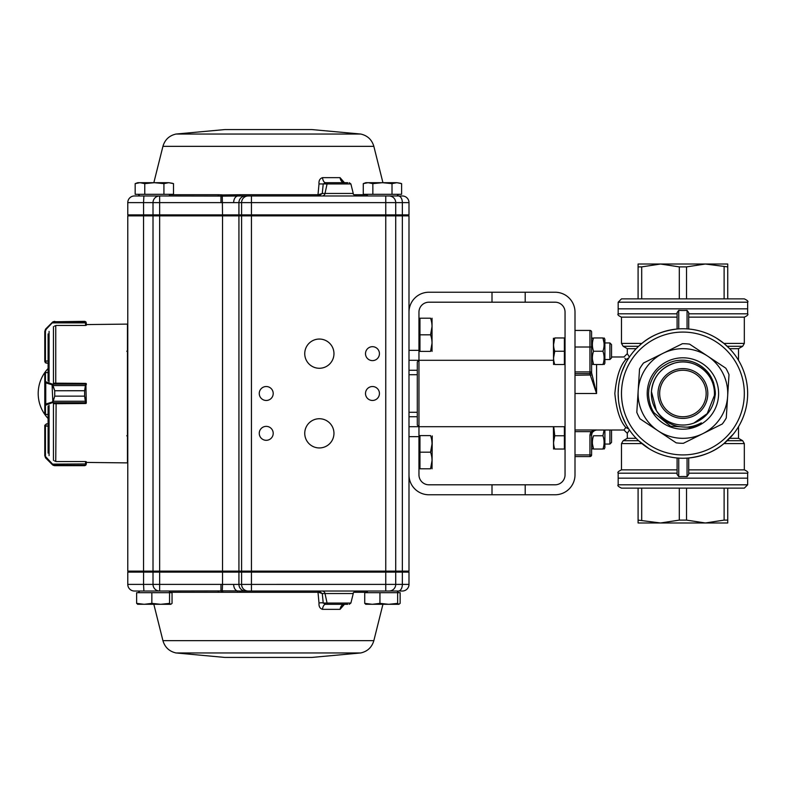 <?xml version="1.0" encoding="UTF-8"?>
<svg xmlns="http://www.w3.org/2000/svg" width="787" height="787" viewBox="0 0 787 787"><rect width="100%" height="100%" fill="white"/><g stroke="black" fill="none" stroke-linecap="round" stroke-linejoin="round"><path stroke-width="1.18" d="M747.65 484.802L618.169 484.802C617.274 485.53 618.385 486.641 621.484 488.127L744.335 488.127L747.65 484.802L747.65 478.162L618.169 478.162L747.65 478.162L747.65 473.184L688.714 473.184L688.714 474.413L687.061 476.637L687.061 458.113A45.853 32.424 180 0 1 684.749 458.221M647.219 522.981L660.5 522.981L679.299 520.109L679.299 488.127M638.09 488.127L638.09 522.981L718.6 522.981M638.09 520.109L660.5 522.981M641.7 488.127L641.7 520.109M679.299 520.109L686.52 520.109L705.319 522.981L724.119 520.109L724.119 488.127M686.52 488.127L686.52 520.109M724.119 520.109L727.729 520.109L727.729 522.981L705.319 522.981M727.729 488.127L727.729 520.109M706.106 394.956A23.236 23.236 0 0 0 672.57 372.684A23.236 23.236 0 0 0 670.042 412.86A23.236 23.236 0 0 0 706.106 394.956A23.236 23.236 0 0 1 681.444 416.697A23.236 23.236 0 0 1 659.713 392.044M747.522 397.563A64.741 64.741 0 0 1 647.081 447.429A64.741 64.741 0 0 1 654.115 335.508A64.741 64.741 0 0 1 747.522 397.563M718.531 395.743A35.69 35.69 0 0 1 663.156 423.229A35.69 35.69 0 0 1 667.032 361.528A35.69 35.69 0 0 1 718.531 395.743M648.724 391.346C648.419 386.456 654.017 372.389 660.136 368.572C660.46 367.736 669.432 362.079 671.341 362.04C674.931 360.633 679.22 360.043 684.198 360.249C693.101 360.849 700.735 364.558 707.1 371.395C709.618 374.11 711.773 377.858 713.563 382.649C715.186 389.427 715.708 393.716 715.108 395.527C713.366 408.965 706.313 418.133 693.947 423.042A31.539 31.539 0 0 1 656.358 410.529C660.923 418.35 667.553 423.495 676.24 425.954C677.174 426.584 687.012 427.646 689.117 426.839C693.072 426.416 697.144 425.088 701.345 422.855L698.659 424.842L691.901 427.439L670.593 426.229L654.233 412.968C650.131 407.882 647.917 396.422 648.724 391.346M651.429 391.523A31.539 31.539 0 0 1 684.887 362.02A31.539 31.539 0 0 1 714.389 395.477L707.208 413.608L693.947 423.042L707.208 413.608L714.389 395.477L707.208 413.608L693.947 423.042L707.208 413.608L714.389 395.477L707.208 413.608L693.947 423.042L707.208 413.608L714.389 395.477L707.208 413.608L693.947 423.042L707.208 413.608L714.389 395.477C716.465 374.946 694.842 357.062 675.059 362.955C661.021 367.381 653.151 376.904 651.429 391.523C653.151 376.904 661.021 367.381 675.059 362.955C694.842 357.062 716.465 374.946 714.389 395.477C716.465 374.946 694.842 357.062 675.059 362.955C661.021 367.381 653.151 376.904 651.429 391.523C653.151 376.904 661.021 367.381 675.059 362.955C694.842 357.062 716.465 374.946 714.389 395.477C716.465 374.946 694.842 357.062 675.059 362.955C661.021 367.381 653.151 376.904 651.429 391.523C653.151 376.904 661.021 367.381 675.059 362.955C694.842 357.062 716.465 374.946 714.389 395.477C716.465 374.946 694.842 357.062 675.059 362.955C661.021 367.381 653.151 376.904 651.429 391.523C653.151 376.904 661.021 367.381 675.059 362.955C694.842 357.062 716.465 374.946 714.389 395.477C716.465 374.946 694.842 357.062 675.059 362.955C661.021 367.381 653.151 376.904 651.429 391.523L656.358 410.529L651.429 391.523C651.056 398.379 652.698 404.715 656.358 410.529M640.018 418.822A49.797 49.797 0 0 1 636.811 412.349L639.536 369.024A49.797 49.797 0 0 1 643.53 363.004L682.418 343.703A49.797 49.797 0 0 1 689.628 344.155L725.791 368.178A49.797 49.797 0 0 1 728.998 374.651L726.273 417.976A49.797 49.797 0 0 1 722.279 423.996L683.391 443.297A49.797 49.797 0 0 1 676.181 442.845L640.018 418.822M702.84 433.647A44.82 44.82 0 0 1 638.168 390.686A44.82 44.82 0 0 1 707.71 356.167A44.82 44.82 0 0 1 702.84 433.647M575.002 431.65L590.83 431.65L592.267 432.476L591.608 434.965L589.945 434.965L590.83 431.65L596.585 429.987L594.864 430.332L592.267 432.476L591.608 434.965L591.608 454.925A1.663 1.663 0 0 1 589.945 456.578L575.002 456.578M592.267 432.476L594.864 430.332L596.585 430.017L623.973 430.017L625.822 427.469C620.077 421.212 616.418 409.899 614.844 393.52C616.408 377.13 620.067 365.798 625.822 359.531L624.898 358.252M596.585 364.519L596.585 393.5L589.945 374.012L589.945 371.917L591.608 371.917A1.663 1.663 0 0 1 589.945 373.579L575.002 373.579L575.002 371.917L589.945 371.917L589.945 347.018L591.608 347.018L591.608 332.075L591.608 372.772L596.585 393.5L575.002 393.5M681.06 458.221A45.853 32.424 180 0 1 678.758 458.113L678.758 476.637A45.853 32.424 -0 0 1 682.909 476.499A45.853 32.424 0 0 1 687.061 476.637M678.758 476.637L677.095 474.413L677.095 457.985M618.169 484.802L618.169 473.184L677.095 473.184L677.095 474.413M687.061 328.887L687.061 310.363A45.853 32.424 180 0 1 682.909 310.501A45.853 32.424 180 0 1 678.758 310.363L678.758 328.887A45.853 32.424 0 0 1 681.06 328.779M747.65 302.198C748.535 301.47 747.434 300.359 744.325 298.873L621.484 298.873L618.169 302.198L747.65 302.198L747.65 308.838L618.169 308.838L618.169 313.816L677.095 313.816M687.061 310.363L688.714 312.587L688.714 313.816L747.65 313.816C748.486 314.643 747.384 315.744 744.325 317.141L688.714 317.141M641.887 343.407L638.611 346.28L623.147 346.28L621.484 343.407L641.887 343.407C651.046 335.567 662.782 330.776 677.095 329.015L677.095 312.587L678.758 310.363M638.611 346.28L636.191 348.68L627.298 348.68L623.147 346.28M627.298 348.68L627.298 353.668L629.403 357.042L627.308 360.338M625.576 363.427L622.035 371.464M620.461 376.422L619.231 381.774M618.434 387.588L618.169 393.323M618.169 393.539L618.444 399.481M619.251 405.285L620.471 410.627M622.045 415.585L625.586 423.603M627.318 426.682L629.403 429.958L627.308 433.322L627.298 438.32L623.147 440.72L638.611 440.72L649.127 448.728M627.298 438.32L636.191 438.32L638.611 440.72M688.714 474.413L688.714 457.985C703.037 456.224 714.773 451.433 723.922 443.593L733.415 434.001M738.039 427.439L738.491 426.692M738.491 360.308L738.521 348.68L729.628 348.68L723.922 343.407L716.691 338.272M611.529 356.983L623.973 356.983L627.298 353.668M624.908 428.748L623.973 430.017L627.298 433.322M727.198 440.72L742.672 440.72L738.521 438.32L729.628 438.32M677.095 469.859L621.484 469.859L621.484 443.593L641.887 443.593M747.65 473.184C748.486 472.357 747.384 471.256 744.325 469.859L688.714 469.859M677.095 317.141L621.484 317.141L621.484 343.407M688.714 312.587L688.714 329.015M575.002 371.917L575.002 330.422L589.945 330.422A1.663 1.663 0 0 1 591.608 332.075A1.663 1.663 0 0 0 589.945 330.422L589.945 347.018L575.002 347.018L575.002 312.154A19.921 19.921 0 0 0 555.081 292.233L525.204 292.233L525.204 302.198L492.003 302.198L492.003 292.233L525.204 292.233M575.002 454.925L591.608 454.925A1.663 1.663 0 0 1 589.945 456.578L589.945 434.965M589.945 374.012L591.608 372.772M575.002 375.242L591.873 374.986M628.754 428.984L625.822 427.469M628.754 358.016L625.822 359.531M718.6 264.019L705.319 264.019L686.52 266.891L686.52 298.873M727.729 298.873L727.729 264.019L647.219 264.019M747.65 313.816L747.65 308.838L618.169 308.838L618.169 302.198M727.729 266.891L705.319 264.019M724.119 298.873L724.119 266.891M686.52 266.891L679.299 266.891L660.5 264.019L641.7 266.891L641.7 298.873M679.299 298.873L679.299 266.891M641.7 266.891L638.09 266.891L638.09 264.019L660.5 264.019M638.09 298.873L638.09 266.891M417.297 416.736L408.994 416.736M417.297 412.28L408.994 412.28M417.297 374.72L408.994 374.72M417.297 370.264L408.994 370.264M492.003 292.233L428.915 292.233A19.921 19.921 0 0 0 408.994 312.154L408.994 360.298L418.959 360.298L418.959 436.657L408.994 436.657L408.994 474.846A19.921 19.921 0 0 0 428.915 494.767L525.204 494.767L525.204 484.802L428.915 484.802A9.956 9.956 0 0 1 418.959 474.846L418.959 436.657M408.994 350.343L418.959 350.343L418.959 360.298L417.297 361.961L417.297 425.039L418.959 426.702L408.994 426.702L408.994 436.657M492.003 302.198L428.915 302.198A9.956 9.956 0 0 0 418.959 312.154L418.959 350.343M525.204 484.802L555.081 484.802A9.956 9.956 0 0 0 565.046 474.846L565.046 312.154A9.956 9.956 0 0 0 555.081 302.198L525.204 302.198M492.003 494.767L492.003 484.802M525.204 494.767L555.081 494.767A19.921 19.921 0 0 0 575.002 474.846L575.002 373.579M564.377 357.878L564.377 364.519L554.756 364.519C553.202 364.519 553.202 364.519 554.756 364.519C553.202 360.112 553.202 355.685 554.756 351.238L553.576 357.878L554.756 351.238L564.377 351.238L564.377 357.878M565.046 337.957L564.377 337.957L564.377 351.238M609.895 342.945L611.529 344.568L611.529 357.918L609.895 359.541L609.895 342.945L604.888 342.945M554.756 351.238C553.202 346.831 553.202 342.404 554.756 337.957C553.202 337.957 553.202 337.957 554.756 337.957L564.377 337.957M554.756 337.957L553.576 344.598L554.756 337.957M553.576 364.519L553.418 338.223M564.377 426.702L564.377 449.043L554.756 449.043C553.202 449.043 553.202 449.043 554.756 449.043C553.202 444.625 553.202 440.199 554.756 435.762L553.576 442.402M611.529 430.017L611.529 442.432L609.895 444.055L609.895 430.017M553.743 426.702L554.756 435.762L564.377 435.762M553.576 449.043L553.418 426.702M593.555 364.519C592.001 364.519 592.001 364.519 593.555 364.519L602.931 364.519C604.485 364.519 604.485 364.519 602.931 364.519C604.485 360.112 604.485 355.685 602.931 351.238C604.485 346.831 604.485 342.404 602.931 337.957C604.485 337.957 604.485 337.957 602.931 337.957L593.555 337.957C592.001 337.957 592.001 337.957 593.555 337.957C592.001 342.375 592.001 346.801 593.555 351.238C592.001 355.655 592.001 360.082 593.555 364.519L592.454 359.541M604.121 364.519L604.888 363.191L604.888 339.286L604.121 337.957M602.931 337.957L604.032 342.945L602.931 337.957M602.931 351.238L593.555 351.238M591.608 434.965L591.608 432.093M593.555 449.043L602.931 449.043C604.485 449.043 604.485 449.043 602.931 449.043C604.485 444.625 604.485 440.199 602.931 435.762L593.555 435.762C592.001 440.169 592.001 444.596 593.555 449.043C592.001 449.043 592.001 449.043 593.555 449.043L592.454 444.055M604.121 449.043L604.888 447.714L604.888 430.017M602.931 435.762L604.091 430.017M244.304 195.973L251.437 195.973L239.887 195.973L240.271 194.714L317.997 194.714L319.01 183.951C318.696 180.656 319.847 178.56 322.483 177.655C322.965 180.803 323.988 182.476 325.562 182.692L347.765 182.692M318.676 195.973A1.663 0.698 90 0 1 317.997 194.714A3.325 0.502 -177.3 0 0 318.312 194.743L322.276 193.454L318.833 195.973A1.663 0.541 90 0 1 318.312 194.743M311.898 129.57L224.885 129.57L176.022 134.046L360.751 134.046L311.898 129.57L224.885 129.57M322.483 177.655L340.053 177.655L344.45 182.692M170.11 194.714L218.511 194.714L221.609 194.842L220.97 196.071L222.288 196.14L222.849 194.94L221.609 194.842M222.849 194.94L240.271 194.714M318.676 591.027A1.663 0.698 -90 0 0 317.997 592.286L319.01 603.049C318.735 606.413 319.886 608.508 322.483 609.345A6.64 3.168 90 0 1 325.562 604.308L347.765 604.308M244.304 591.027L251.437 591.027L239.887 591.027L240.271 592.286L317.997 592.286A3.325 0.502 177.3 0 1 318.312 592.257L322.276 593.546L353.255 593.546C352.586 593.132 353.658 592.286 356.472 591.027M224.885 657.43L268.387 657.45L224.885 657.43L176.022 652.954L360.751 652.954L311.898 657.43L268.387 657.43L311.898 657.43M170.11 592.286L240.271 592.286M344.45 604.308L340.053 609.345C340.692 606.197 342.05 604.524 344.135 604.308L325.562 604.308L323.221 603.049A2559.403 1247.09 -106.1 0 0 322.276 593.546L318.833 591.027A1.663 0.541 -90 0 0 318.312 592.257M319.355 339.049A14.609 14.609 0 0 0 306.704 360.967A14.609 14.609 0 0 0 332.006 360.967A14.609 14.609 0 0 0 319.355 339.049M319.355 418.733A14.609 14.609 0 0 0 306.704 440.641A14.609 14.609 0 0 0 332.006 440.641A14.609 14.609 0 0 0 319.355 418.733M372.477 346.683A6.975 6.975 0 0 0 366.437 357.141A6.975 6.975 0 0 0 378.508 357.141A6.975 6.975 0 0 0 372.477 346.683M372.477 386.525A6.975 6.975 0 0 0 366.437 396.982A6.975 6.975 0 0 0 378.508 396.982A6.975 6.975 0 0 0 372.477 386.525M266.232 386.525A6.975 6.975 0 0 0 260.192 396.982A6.975 6.975 0 0 0 272.272 396.982A6.975 6.975 0 0 0 266.232 386.525M266.232 426.367A6.975 6.975 0 0 0 260.192 436.824A6.975 6.975 0 0 0 272.272 436.824A6.975 6.975 0 0 0 266.232 426.367M408.994 464.379L408.994 486.956M239.887 195.973L222.288 196.14L222.524 214.881L251.437 214.881L251.437 195.973L402.354 195.973A6.64 6.64 0 0 1 408.994 202.613L153.012 202.613L153.012 214.881L222.524 214.881L222.524 215.874L408.994 215.874L408.994 323.191M127.779 383.544L127.779 352.163L126.786 351.169M127.779 352.163L127.779 403.456M238.933 215.874L238.933 571.126L127.779 571.126L127.779 215.874L143.549 215.874L143.549 571.126M402.354 215.874L402.354 571.126L408.994 571.126L408.994 462.156M402.354 571.126L238.933 571.126M385.758 591.027L385.758 214.881L395.713 214.881L395.713 202.613L395.713 214.881L408.994 214.881L408.994 202.613A6.64 6.64 0 0 0 402.354 195.973L385.758 195.973L385.758 214.881L251.437 214.881L251.437 591.027L402.354 591.027A6.64 6.64 0 0 0 408.994 584.387L222.524 584.416L222.524 215.874L159.653 215.874L159.653 572.119L408.994 572.119L408.994 584.387L408.994 572.119L408 571.126L408.994 572.119M138.168 194.31L139.83 195.973L134.42 195.973L159.653 195.973L159.653 215.874L143.549 215.874M153.012 215.874L153.012 571.126M408.994 215.874L408.994 571.126M395.713 215.874L395.713 571.126L395.713 215.874M138.168 592.69L139.83 591.027L134.42 591.027A6.64 6.64 0 0 1 127.779 584.387L127.779 572.119L159.653 572.119L159.653 584.387L153.012 584.387L153.012 572.119L154.006 571.126M395.713 584.387L395.713 572.119L394.72 571.126L395.713 572.119L395.713 584.387A6.64 6.64 0 0 1 389.073 591.027A6.64 6.64 0 0 0 395.713 584.387M127.779 572.119L128.773 571.126M159.653 591.027A6.64 6.64 45 0 1 153.012 584.387A6.64 6.64 -90 0 0 159.653 591.027L220.97 590.929L220.97 584.387L159.653 584.387L159.653 591.027L134.42 591.027M408.994 584.387A6.64 6.64 0 0 1 402.354 591.027M233.66 584.387A6.64 4.456 90 0 0 237.31 590.919L239.887 591.027M220.97 584.387L222.524 584.416L222.288 590.86L237.31 590.919L237.526 592.149M222.849 592.06A1.663 0.669 -94.2 0 0 222.288 590.86L220.97 590.929A1.663 0.689 85.4 0 1 221.609 592.158M218.511 592.286A1.663 0.708 90 0 0 217.832 591.027M353.255 593.546L350.884 603.049L323.221 603.049A3.315 1.023 -5.6 0 0 319.01 603.049M408.994 202.613L408.994 214.881L408 215.874L408.994 214.881M134.42 195.973A6.64 6.64 0 0 0 127.779 202.613L127.779 214.881L153.012 214.881L154.006 215.874M128.773 215.874L127.779 214.881L128.773 215.874M395.713 214.881L394.72 215.874M143.598 215.874L143.549 202.613L153.012 202.613A6.64 6.64 90 0 1 159.653 195.973L220.97 196.071L220.97 202.613L220.173 202.613M395.713 202.613A6.64 6.64 0 0 0 389.073 195.973A6.64 6.64 0 0 1 395.713 202.613M233.66 202.613A6.64 4.456 -90 0 1 237.31 196.081L237.526 194.851M218.511 194.714A1.663 0.708 -90 0 1 217.832 195.973M340.053 177.655A6.64 4.201 -90 0 0 344.135 182.692L325.562 182.692L323.221 183.951A2559.403 1247.09 106.1 0 1 322.276 193.454L353.255 193.454C352.586 193.868 353.658 194.714 356.472 195.973M353.255 193.454L350.884 183.951L319.01 183.951M136.633 603.373L136.633 592.69L172.048 592.69L172.048 603.373L170.799 604.308L169.549 603.373L160.696 604.308L151.852 603.373L144.237 604.308L136.633 603.373L137.882 604.308M170.799 604.308L137.597 604.259M169.549 592.69L169.549 603.373M151.852 592.69L151.852 603.373M387.991 591.027L367.923 591.027L366.27 592.69M364.725 603.373L364.725 592.69L400.14 592.69L400.14 603.373L398.891 604.308L397.651 603.373L388.798 604.308L379.944 603.373L372.33 604.308L364.725 603.373L365.975 604.308M398.891 604.308L365.689 604.259M397.651 592.69L397.651 603.373M379.944 592.69L379.944 603.373M400.652 183.302L396.815 182.692L401.606 183.627L401.606 194.31L392.015 194.31L392.015 183.627L396.815 182.692L401.606 183.627M392.015 194.31L372.851 194.31L372.851 183.627L382.433 182.692L392.015 183.627M372.851 194.31L363.269 194.31L363.269 183.627L368.06 182.692L372.851 183.627M368.06 182.692L363.269 183.627L365.837 182.692L396.815 182.692M127.779 202.613L143.549 202.613L143.883 195.973L168.851 195.973L170.513 194.31M172.56 183.302L168.713 182.692L173.514 183.627L173.514 194.31L163.922 194.31L163.922 183.627L168.713 182.692L173.514 183.627M163.922 194.31L144.759 194.31L144.759 183.627L154.341 182.692L163.922 183.627M144.759 194.31L135.177 194.31L135.177 183.627L139.968 182.692L144.759 183.627M139.968 182.692L135.177 183.627L137.745 182.692L168.713 182.692M52.857 322.375L54.736 321.342L53.378 321.706L46.217 329.212L45.439 331.091L45.439 361.43L46.433 363.092L44.78 361.508L46.433 363.171L48.096 363.092M54.47 326.123L56.113 325.444L85.616 325.444L85.399 321.706L84.622 321.342L85.921 321.962L86.275 323.103M45.439 361.43L44.78 361.43L44.78 331.288L45.754 328.936L52.395 322.296L52.562 322.877L85.616 322.877L86.275 323.063L86.275 325.297L86.275 324.578L127.445 324.106L127.445 462.894L86.275 462.422L85.921 465.048L84.622 465.668L85.399 465.294L85.616 461.566L56.113 461.566L54.47 460.877M44.78 331.327L44.78 361.508L45.469 362.856M85.616 322.739L86.275 323.063M86.117 322.276L85.911 321.952A0.659 0.659 -39 0 0 85.399 321.706L53.378 321.706A0.659 0.649 -120.4 0 0 53.034 321.794L84.622 321.342M84.858 321.362L85.911 321.952A0.659 0.659 -39 0 1 85.921 321.962M53.034 321.794A0.659 0.649 -120.4 0 0 53.034 321.804L52.395 322.296M46.217 329.212L45.351 329.428M45.439 331.091L44.78 331.288M48.096 423.918L46.433 423.839L48.096 423.839L46.433 423.839L44.78 425.501L46.433 423.918L45.439 426.072L48.096 426.072M54.47 465.658L53.034 465.206A0.659 0.649 -59.6 0 0 53.034 465.215A0.659 0.649 -59.6 0 0 53.378 465.294L54.736 465.668L52.857 464.635L53.378 465.294L85.399 465.294A0.659 0.659 -141 0 0 85.911 465.058A0.659 0.659 -141 0 1 85.911 465.058L86.275 464.074M53.034 465.215L52.09 464.409L52.857 464.635M44.8 425.206L44.78 455.722L44.78 425.58L45.439 425.58M85.616 461.694L86.275 461.703L86.275 464.025L85.616 464.271M52.395 464.704L45.754 458.073L44.78 455.722L52.562 464.133L86.275 463.937M84.622 465.668L54.736 465.668M45.351 457.581L46.217 457.798M54.47 403.721L85.616 403.515L84.622 396.146L54.736 396.146L52.857 402.472L45.439 405.256L45.489 414.444M45.479 372.595L48.096 372.595M53.034 385.64L54.736 390.726L52.395 384.941L52.857 384.41L53.378 385.561L85.399 385.561L85.616 383.377L54.47 383.171M84.622 390.726L85.399 385.561L85.921 385.64L84.622 390.755L54.736 390.755L84.622 390.726L84.622 396.117L86.275 402.059L85.921 385.64M52.857 402.472L52.09 384.794L52.857 384.41M48.096 414.513L45.439 414.513A0.659 0.659 180 0 1 44.78 413.854L44.78 373.186A0.659 0.659 180 0 1 45.439 372.526L48.096 372.526M45.439 414.513L44.78 413.854L45.439 414.513L44.78 413.854L44.78 404.616L45.754 404.036L45.754 382.866L44.78 382.295A0.659 0.639 0 0 1 45.439 381.665L52.562 384.154L85.616 384.154A0.659 0.639 180 0 1 86.275 384.794L86.275 384.823A0.659 0.62 180 0 0 85.616 384.204M46.217 404.675L45.754 404.036L52.09 402.088L52.562 402.718L85.616 402.718A0.659 0.62 -0 0 0 86.275 402.059L86.275 402.875A0.659 0.639 -0 0 1 85.881 403.456M86.275 383.544L86.078 383.544A0.659 0.639 180 0 1 86.275 384.017L86.275 384.794M52.09 402.088L53.034 401.242L54.736 396.117L54.736 390.726M53.034 401.242L85.921 401.242M45.439 405.256A0.659 0.639 180 0 1 44.78 404.616M52.09 384.794L45.754 382.866L46.217 382.236M85.616 403.456L85.94 403.456A0.659 0.659 0 0 0 86.275 402.875M86.275 461.703L86.275 462.422M85.616 325.306L86.275 325.297M48.096 333.944L48.096 380.888M48.096 406.112L48.096 453.056M419.953 318.204L430.558 318.204C432.506 318.204 432.506 318.204 430.558 318.204C432.506 323.723 432.506 329.261 430.558 334.809C432.506 340.328 432.506 345.857 430.558 351.405L419.953 351.405L419.953 318.204L418.959 318.204M430.558 334.809L432.043 326.507L430.558 334.809L419.953 334.809M430.558 351.405C432.506 351.405 432.506 351.405 430.558 351.405L432.043 343.112L430.558 351.405M432.043 318.204L432.043 351.405M419.953 435.595L430.558 435.595C432.506 435.595 432.506 435.595 430.558 435.595C432.506 441.104 432.506 446.642 430.558 452.191C432.506 457.709 432.506 463.238 430.558 468.796L419.953 468.796L419.953 435.595L418.959 435.595M430.558 452.191L432.043 443.888L430.558 452.191L419.953 452.191M430.558 468.796C432.506 468.796 432.506 468.796 430.558 468.796L432.043 460.493L430.558 468.796M432.24 435.919L432.043 468.796M707.759 395.064A24.899 24.899 0 0 1 669.127 414.237A24.899 24.899 0 0 1 671.832 371.198A24.899 24.899 0 0 1 707.759 395.064M744.207 397.356A61.425 61.425 0 0 0 655.591 338.489A61.425 61.425 0 0 0 648.921 444.665A61.425 61.425 0 0 0 744.207 397.356M575.002 429.987L596.585 429.987M742.672 440.72L744.325 443.593L723.922 443.593M723.922 343.407L744.325 343.407L744.325 317.141M738.521 348.68L742.672 346.28L727.198 346.28M591.608 454.925A1.663 1.663 0 0 1 589.945 456.578M591.608 332.075A1.663 1.663 0 0 0 589.945 330.422M322.227 195.973A3.315 2.873 90 0 0 325.011 193.454L327.067 183.951A1.663 1.436 -90 0 1 328.454 182.692M360.751 134.046C367.519 135.59 371.887 139.692 373.845 146.343L162.929 146.343C164.896 139.692 169.254 135.59 176.022 134.046M353.875 194.714L366.663 194.714M322.227 591.027A3.315 2.873 -90 0 1 325.011 593.546L327.067 603.049A1.663 1.436 90 0 0 328.454 604.308M360.751 652.954C367.519 651.41 371.887 647.308 373.845 640.657L162.929 640.657C164.896 647.308 169.254 651.41 176.022 652.954M353.875 592.286L366.663 592.286M322.483 609.345L340.053 609.345M241.589 215.874L241.589 571.126M245.495 591.027A6.64 6.562 90 0 1 238.933 584.387L238.933 572.119L239.917 571.126M248.151 591.027A6.64 6.562 90 0 1 241.589 584.387L241.589 572.119L242.573 571.126M398.37 591.027A6.64 3.984 90 0 0 402.354 584.387L402.354 572.119L401.754 571.126M153.012 584.387L143.549 584.387L143.598 571.126M143.883 591.027L143.549 584.387L127.779 584.387M245.495 195.973A6.64 6.562 -90 0 0 238.933 202.613L238.933 214.881L239.917 215.874M248.151 195.973A6.64 6.562 -90 0 0 241.589 202.613L241.589 214.881L242.573 215.874M398.37 195.973A6.64 3.984 -90 0 1 402.354 202.613L402.354 214.881L401.754 215.874M44.78 361.135L48.096 360.938M44.78 425.875L45.439 426.072L45.439 455.919M56.113 403.544L55.759 461.349M44.78 413.805A0.659 0.639 180 0 0 45.439 414.444L48.096 414.444M85.616 402.718L85.616 402.678A0.659 0.639 0 0 0 86.275 402.088M44.78 373.225A0.659 0.639 0 0 1 45.439 372.595L45.439 381.665M54.736 396.146L84.622 396.146M49.069 405.325L49.069 455.604M49.069 331.396L49.069 381.675M53.447 326.635L53.447 383.544M53.447 403.456L53.447 460.365M55.759 325.651L55.759 383.367M694.518 426.633L689.56 427.971M623.147 440.72L621.484 443.593M738.521 438.32L738.521 426.652M744.325 469.859L744.325 443.593M742.672 346.28L744.325 343.407M618.169 313.816C617.323 314.643 618.434 315.744 621.484 317.141M618.169 473.184C617.323 472.357 618.434 471.256 621.484 469.859M553.418 360.298L418.959 360.298M565.046 426.702L418.959 426.702M565.046 364.519L564.377 364.519M609.895 359.541L604.888 359.541M565.046 449.043L564.377 449.043M609.895 444.055L604.888 444.055M591.608 363.191L592.365 364.519M591.608 339.286L592.365 337.957L591.608 339.286M591.608 447.714L592.365 449.043M162.929 146.343L153.839 182.692M373.845 146.343L382.935 182.692M373.845 640.657L382.935 604.308M162.929 640.657L153.839 604.308M126.786 435.831L127.779 434.837M350.884 603.049L349.271 604.308M343.142 604.505L344.135 604.308M350.884 183.951L349.271 182.692M343.142 182.505L344.135 182.692M168.851 591.027L170.513 592.69M396.943 591.027L398.606 592.69L396.943 591.027M396.943 195.973L398.606 194.31L396.943 195.973M367.923 195.973L366.27 194.31M48.096 368.503A36.517 36.517 0 0 0 48.096 418.497M85.911 465.058L84.858 465.648M45.439 372.526L44.78 373.186M418.959 351.405L419.953 351.405M418.959 468.796L419.953 468.796"/></g></svg>
